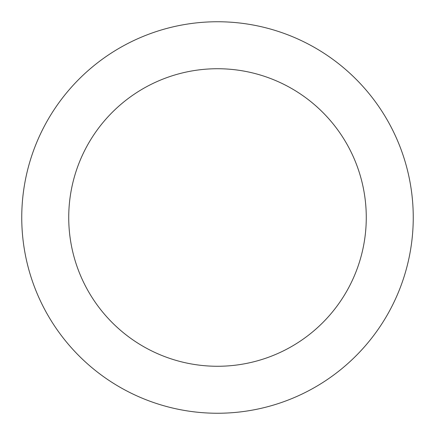 <?xml version="1.0" encoding="UTF-8"?>
<svg xmlns="http://www.w3.org/2000/svg" width="435" height="435" viewBox="0 0 435 435"><rect width="100%" height="100%" fill="white"/><g stroke="black" fill="none" stroke-linecap="round" stroke-linejoin="round"><path stroke-width="0.65" d="M217.5 366.27A148.77 148.77 0 0 0 366.27 217.5A148.77 148.77 0 0 0 217.5 68.73A148.77 148.77 0 0 0 68.73 217.5A148.77 148.77 0 0 0 217.5 366.27M217.5 413.25A195.75 195.75 0 0 0 413.25 217.5A195.75 195.75 0 0 0 217.5 21.75A195.75 195.75 0 0 0 21.75 217.5A195.75 195.75 0 0 0 217.5 413.25"/></g></svg>
